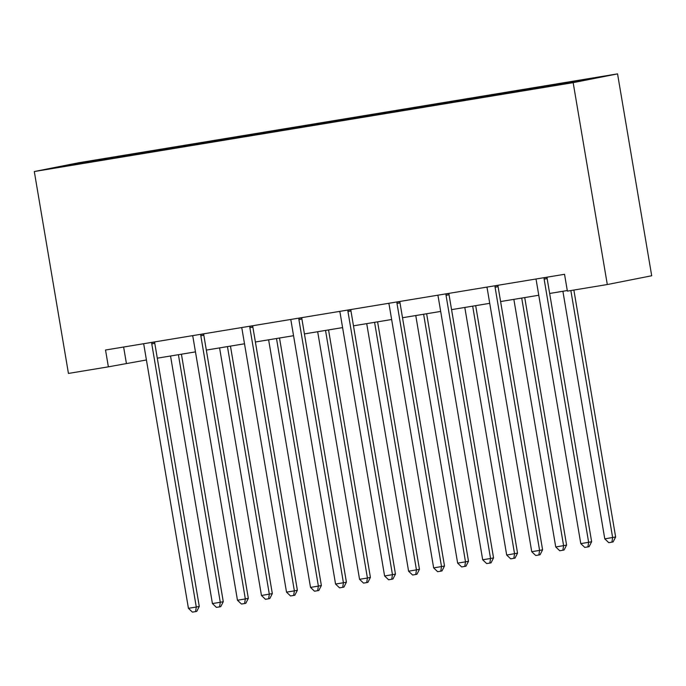 <?xml version="1.0" encoding="UTF-8"?>
<svg xmlns="http://www.w3.org/2000/svg" width="686" height="686" viewBox="0 0 686 686"><rect width="100%" height="100%" fill="white"/><g stroke="black" fill="none" stroke-linecap="round" stroke-linejoin="round"><path stroke-width="1.03" d="M617.554 73.874L78.693 162.754L34.3 171.534L573.162 82.646L617.554 73.874L651.7 275.763L607.307 284.536L573.162 82.646M111.269 158.552L518.041 91.452L594.102 78.17L526.171 89.231L526.291 89.952M111.201 158.415L57.753 167.23L133.813 153.947L133.933 154.667M526.171 89.231L133.813 153.947M607.307 284.536L567.382 291.121L564.535 274.297L105.533 350.014L108.371 366.839L146.418 359.97M148.296 151.7L148.193 152.318M178.48 146.718L178.369 147.361M197.345 143.614L197.234 144.223M227.52 138.632L227.409 139.275M246.385 135.519L246.283 136.137M276.569 130.546L276.458 131.18M295.434 127.433L295.323 128.05M325.61 122.451L325.498 123.094M344.475 119.338L344.372 119.956M374.659 114.365L374.547 115.008M393.524 111.252L393.412 111.869M423.699 106.27L423.588 106.913M442.564 103.166L442.461 103.775M472.748 98.184L472.637 98.827M491.613 95.071L491.502 95.688M521.789 90.098L521.677 90.732M540.654 86.985L540.542 87.602M108.371 366.839L68.446 373.424L34.3 171.534M157.291 358.178L195.459 351.884M206.34 350.083L244.508 343.789M255.381 341.997L293.548 335.703M304.43 333.911L342.597 327.608M353.47 325.816L391.637 319.522M402.519 317.729L440.686 311.435M451.56 309.635L489.727 303.341M500.608 301.548L538.776 295.254M549.649 293.462L567.279 290.547M75.992 163.628L76.42 164.151M129.44 154.813L129.32 155.456M123.626 347.03L126.37 363.28M477.13 97.318L477.25 98.038M428.081 105.404L428.201 106.133M379.041 113.499L379.161 114.219M329.992 121.585L330.112 122.305M280.951 129.68L281.071 130.4M231.902 137.766L232.022 138.486M182.862 145.852L182.982 146.581M544.195 277.659L544.152 277.881A3.413 3.19 -101.2 0 0 544.135 279.176L588.639 542.309L580.776 543.604L536.272 280.48A3.413 3.19 -101.2 0 0 535.835 279.253L535.715 279.056M547.171 277.161L547.145 277.29A3.413 3.19 -101.2 0 0 547.136 278.585L591.641 541.717L588.639 542.309L587.919 546.896L584.781 547.411L580.776 543.604M591.641 541.717L589.12 546.656L587.919 546.896M562.897 291.276L604.778 538.862L615.634 536.975L573.873 290.058M615.634 536.975L613.113 541.914L611.921 542.146L612.632 537.567L570.855 290.555M611.921 542.146L608.774 542.669L604.778 538.862M495.146 285.745L495.103 285.976A3.413 3.19 -101.2 0 0 495.086 287.271L539.59 550.404L531.736 551.698L487.232 288.566A3.413 3.19 -101.2 0 0 486.786 287.348L486.674 287.142M498.13 285.256L498.105 285.385A3.413 3.19 -101.2 0 0 498.087 286.679L542.592 549.803L539.59 550.404L538.879 554.983L535.732 555.506L531.736 551.698M542.592 549.803L540.079 554.751L538.879 554.983M446.106 293.84L446.063 294.062A3.413 3.19 -101.2 0 0 446.046 295.357L490.55 558.49L482.687 559.785L438.183 296.652A3.413 3.19 -101.2 0 0 437.745 295.434L437.625 295.237M449.081 293.342L449.056 293.471A3.413 3.19 -101.2 0 0 449.047 294.766L493.551 557.898L490.55 558.49L489.83 563.077L486.691 563.592L482.687 559.785M493.551 557.898L491.03 562.837L489.83 563.077M513.857 299.362L555.729 546.948L563.592 545.653L566.593 545.061L524.73 297.57M566.593 545.061L564.072 550L562.872 550.241L563.592 545.653L521.712 298.067M562.872 550.241L559.725 550.755L555.729 546.948M464.808 307.457L506.688 555.043L517.544 553.148L475.69 305.656M517.544 553.148L515.032 558.095L513.831 558.327L514.543 553.739L472.671 306.153M513.831 558.327L510.684 558.85L506.688 555.043M397.057 301.926L397.014 302.157A3.413 3.19 -101.2 0 0 396.997 303.452L441.51 566.576L433.646 567.871L389.142 304.747A3.413 3.19 -101.2 0 0 388.705 303.529L388.585 303.323M400.041 301.437L400.015 301.557A3.413 3.19 -101.2 0 0 399.998 302.852L444.502 565.984L441.51 566.576L440.789 571.164L437.642 571.687L433.646 567.871M444.502 565.984L441.99 570.923L440.789 571.164M348.016 310.012L347.974 310.244A3.413 3.19 -101.2 0 0 347.956 311.538L392.461 574.671L384.597 575.966L340.093 312.833A3.413 3.19 -101.2 0 0 339.656 311.615L339.536 311.41M350.992 309.523L350.966 309.652A3.413 3.19 -101.2 0 0 350.958 310.947L395.462 574.079L392.461 574.671L391.74 579.25L388.602 579.773L384.597 575.966M395.462 574.079L392.941 579.018L391.74 579.25M298.967 318.107L298.925 318.33A3.413 3.19 -101.2 0 0 298.907 319.625L343.42 582.757L335.557 584.052L291.053 320.919A3.413 3.19 -101.2 0 0 290.615 319.702L290.495 319.505M301.951 317.609L301.926 317.738A3.413 3.19 -101.2 0 0 301.909 319.033L346.413 582.165L343.42 582.757L342.7 587.345L339.553 587.859L335.557 584.052M346.413 582.165L343.9 587.105L342.7 587.345M415.767 315.543L457.639 563.129L465.502 561.834L468.504 561.242L426.641 313.751M468.504 561.242L465.983 566.182L464.782 566.422L465.502 561.834L423.622 314.248M464.782 566.422L461.644 566.936L457.639 563.129M366.718 323.629L408.599 571.215L419.455 569.329L377.6 321.837M419.455 569.329L416.942 574.268L415.742 574.508L416.453 569.92L374.582 322.334M415.742 574.508L412.595 575.022L408.599 571.215M317.678 331.724L359.55 579.31L367.413 578.015L370.414 577.415L328.551 329.932M370.414 577.415L367.893 582.363L366.693 582.594L367.413 578.015L325.533 330.429M366.693 582.594L363.554 583.117L359.55 579.31M249.927 326.193L249.884 326.425A3.413 3.19 -101.2 0 0 249.867 327.719L294.371 590.843L286.516 592.147L242.004 329.014A3.413 3.19 -101.2 0 0 241.566 327.797L241.446 327.591M252.902 325.704L252.885 325.833A3.413 3.19 -101.2 0 0 252.868 327.128L297.372 590.252L294.371 590.843L293.651 595.431L290.512 595.954L286.516 592.147M297.372 590.252L294.851 595.199L293.651 595.431M268.629 339.81L310.509 587.396L318.373 586.101L321.365 585.51L279.511 338.018M321.365 585.51L318.853 590.449L317.652 590.689L318.373 586.101L276.492 338.515M317.652 590.689L314.505 591.203L310.509 587.396M200.878 334.288L200.835 334.511A3.413 3.19 -101.2 0 0 200.827 335.806L245.331 598.938L237.467 600.233L192.963 337.1A3.413 3.19 -101.2 0 0 192.526 335.883L192.406 335.686M203.862 333.79L203.836 333.919A3.413 3.19 -101.2 0 0 203.819 335.214L248.323 598.346L245.331 598.938L244.61 603.526L241.463 604.04L237.467 600.233M248.323 598.346L245.811 603.286L244.61 603.526M219.589 347.905L261.46 595.491L272.325 593.596L230.462 346.104M272.325 593.596L269.804 598.535L268.603 598.775L269.324 594.187L227.452 346.601M268.603 598.775L265.465 599.298L261.46 595.491M151.838 342.374L151.795 342.606A3.413 3.19 -101.2 0 0 151.778 343.892L196.282 607.024L188.427 608.319L143.923 345.195A3.413 3.19 -101.2 0 0 143.477 343.978L143.365 343.772M154.822 341.885L154.796 342.005A3.413 3.19 -101.2 0 0 154.779 343.3L199.283 606.433L196.282 607.024L195.561 611.612L192.423 612.126L188.427 608.319M199.283 606.433L196.762 611.372L195.561 611.612M170.54 355.991L212.42 603.577L220.283 602.282L223.276 601.691L181.421 354.199M223.276 601.691L220.763 606.63L219.563 606.87L220.283 602.282L178.403 354.696M219.563 606.87L216.416 607.384L212.42 603.577M544.152 277.881L547.145 277.29M544.135 279.176L547.136 278.585M495.103 285.976L498.105 285.385M495.086 287.271L498.087 286.679M446.063 294.062L449.056 293.471M446.046 295.357L449.047 294.766M397.014 302.157L400.015 301.557M396.997 303.452L399.998 302.852M347.974 310.244L350.966 309.652M347.956 311.538L350.958 310.947M298.925 318.33L301.926 317.738M298.907 319.625L301.909 319.033M249.884 326.425L252.885 325.833M249.867 327.719L252.868 327.128M200.835 334.511L203.836 333.919M200.827 335.806L203.819 335.214M151.795 342.606L154.796 342.005M151.778 343.892L154.779 343.3"/></g></svg>
